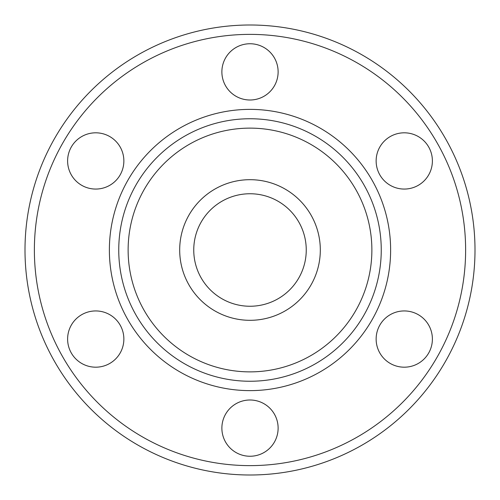 <?xml version="1.0" encoding="UTF-8"?>
<svg xmlns="http://www.w3.org/2000/svg" width="500" height="500" viewBox="0 0 500 500"><rect width="100%" height="100%" fill="white"/><g stroke="black" fill="none" stroke-linecap="round" stroke-linejoin="round"><path stroke-width="0.75" d="M371.875 250A121.875 121.875 0 0 0 250 128.125A121.875 121.875 0 0 0 128.125 250A121.875 121.875 0 0 0 250 371.875A121.875 121.875 0 0 0 371.875 250M118.75 250A131.25 131.25 0 0 1 250 118.75A131.25 131.25 0 0 1 381.25 250A131.25 131.25 0 0 1 250 381.25A131.25 131.25 0 0 1 118.75 250M465.625 250A215.625 215.625 0 0 0 250 34.375A215.625 215.625 0 0 0 34.375 250A215.625 215.625 0 0 0 250 465.625A215.625 215.625 0 0 0 465.625 250M25 250A225 225 0 0 1 250 25A225 225 0 0 1 475 250A225 225 0 0 1 250 475A225 225 0 0 1 25 250M320.312 250A70.312 70.312 0 0 1 250 320.312A70.312 70.312 0 0 1 179.688 250A70.312 70.312 0 0 1 250 179.688A70.312 70.312 0 0 1 320.312 250M193.75 250A56.25 56.25 0 0 0 250 306.25A56.25 56.25 0 0 0 306.25 250A56.25 56.25 0 0 0 250 193.75A56.25 56.25 0 0 0 193.75 250M221.875 428.125A28.125 28.125 0 0 0 250 456.25A28.125 28.125 0 0 0 278.125 428.125A28.125 28.125 0 0 0 250 400A28.125 28.125 0 0 0 221.875 428.125M67.613 339.062A28.125 28.125 0 0 0 95.738 367.188A28.125 28.125 0 0 0 123.863 339.062A28.125 28.125 0 0 0 95.738 310.938A28.125 28.125 0 0 0 67.613 339.062M67.613 160.938A28.125 28.125 0 0 0 95.738 189.062A28.125 28.125 0 0 0 123.863 160.938A28.125 28.125 0 0 0 95.738 132.812A28.125 28.125 0 0 0 67.613 160.938M221.875 71.875A28.125 28.125 0 0 0 250 100A28.125 28.125 0 0 0 278.125 71.875A28.125 28.125 0 0 0 250 43.75A28.125 28.125 0 0 0 221.875 71.875M376.138 160.938A28.125 28.125 0 0 0 404.263 189.062A28.125 28.125 0 0 0 432.388 160.938A28.125 28.125 0 0 0 404.263 132.812A28.125 28.125 0 0 0 376.138 160.938M376.138 339.062A28.125 28.125 0 0 0 404.263 367.188A28.125 28.125 0 0 0 432.388 339.062A28.125 28.125 0 0 0 404.263 310.938A28.125 28.125 0 0 0 376.138 339.062M390.625 250A140.625 140.625 0 0 1 250 390.625A140.625 140.625 0 0 1 109.375 250A140.625 140.625 0 0 1 250 109.375A140.625 140.625 0 0 1 390.625 250"/></g></svg>
